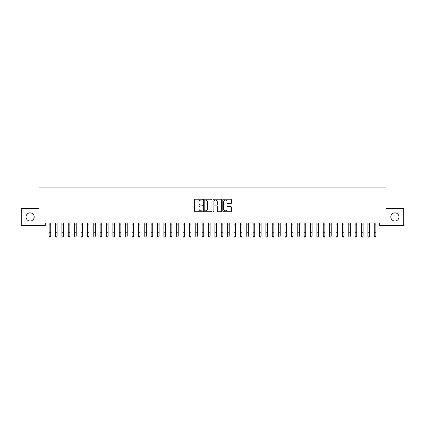<?xml version="1.0" encoding="UTF-8"?>
<svg xmlns="http://www.w3.org/2000/svg" width="425" height="425" viewBox="0 0 425 425"><rect width="100%" height="100%" fill="white"/><g stroke="black" fill="none" stroke-linecap="round" stroke-linejoin="round"><path stroke-width="0.64" d="M202.3 199.644A0.436 0.436 0 0 0 201.864 199.203L195.213 199.203A0.627 0.627 0 0 0 194.586 199.83L194.586 211.092A0.627 0.627 0 0 0 195.213 211.719L201.864 211.719A0.436 0.436 0 0 0 202.3 211.283A0.436 0.436 0 0 0 201.864 210.843L201.004 210.843A2.003 2.003 0 0 1 199.001 208.84L199.001 207.905A2.003 2.003 0 0 1 201.004 205.902L201.864 205.902A0.436 0.436 0 0 0 202.3 205.461A0.436 0.436 0 0 0 201.864 205.025L201.004 205.025A2.003 2.003 0 0 1 199.001 203.023L199.001 202.082A2.003 2.003 0 0 1 201.004 200.079L201.864 200.079A0.436 0.436 0 0 0 202.3 199.644M390.809 216.936A4.08 4.08 0 0 0 394.889 221.016A4.08 4.08 0 0 0 398.969 216.936A4.08 4.08 0 0 0 394.889 212.856A4.08 4.08 0 0 0 390.809 216.936M26.031 216.936A4.08 4.08 0 0 0 30.111 221.016A4.08 4.08 0 0 0 34.191 216.936A4.08 4.08 0 0 0 30.111 212.856A4.08 4.08 0 0 0 26.031 216.936M230.786 203.617A0.627 0.627 0 0 0 231.413 202.991L231.413 199.83A0.627 0.627 0 0 0 230.786 199.203L223.401 199.203A0.627 0.627 0 0 0 222.78 199.83L222.78 211.092A0.627 0.627 0 0 0 223.401 211.719L230.786 211.719A0.627 0.627 0 0 0 231.413 211.092L231.413 207.278A0.627 0.627 0 0 0 230.786 206.651L227.63 206.651A0.627 0.627 0 0 0 227.003 207.278L227.003 209.169A1.673 1.673 0 0 1 225.33 210.843A1.673 1.673 0 0 1 223.656 209.169L223.656 201.753A1.673 1.673 0 0 1 225.33 200.079A1.673 1.673 0 0 1 227.003 201.753L227.003 202.991A0.627 0.627 0 0 0 227.63 203.617L230.786 203.617M379.716 222.992L45.284 222.992L45.284 225.542L21.25 225.542L21.25 208.33L38.909 208.33L38.909 187.93L386.091 187.93L386.091 208.33L403.75 208.33L403.75 225.542L379.716 225.542L379.716 222.992M211.953 199.83A0.627 0.627 0 0 0 211.326 199.203L203.942 199.203A0.627 0.627 0 0 0 203.315 199.83L203.315 211.092A0.627 0.627 0 0 0 203.942 211.719L211.326 211.719A0.627 0.627 0 0 0 211.953 211.092L211.953 199.83M213.674 199.203L221.058 199.203A0.627 0.627 0 0 1 221.685 199.83L221.685 211.092A0.627 0.627 0 0 1 221.058 211.719L217.898 211.719A0.627 0.627 0 0 1 217.271 211.092L217.271 206.529A0.627 0.627 0 0 0 216.644 205.902L214.551 205.902A0.627 0.627 0 0 0 213.924 206.529L213.924 211.283A0.436 0.436 0 0 1 213.488 211.719A0.436 0.436 0 0 1 213.047 211.283L213.047 199.83A0.627 0.627 0 0 1 213.674 199.203M204.632 200.079A0.436 0.436 0 0 0 204.191 200.52L204.191 210.407A0.436 0.436 0 0 0 204.632 210.843L205.541 210.843A2.003 2.003 0 0 0 207.543 208.84L207.543 202.082A2.003 2.003 0 0 0 205.541 200.079L204.632 200.079M217.271 201.785A1.673 1.673 0 0 0 215.597 200.111A1.673 1.673 0 0 0 213.924 201.785L213.924 204.398A0.627 0.627 0 0 0 214.551 205.025L216.644 205.025A0.627 0.627 0 0 0 217.271 204.398L217.271 201.785M49.141 223.327L49.141 236.045L50.734 236.045L50.256 237.07L49.619 236.948L50.256 237.07M50.734 223.327L50.734 236.045L50.256 236.948M49.619 237.07L49.141 236.348L49.619 236.948M55.516 223.327L55.516 236.045L57.109 236.045L56.631 237.07L55.994 236.948L56.631 237.07M57.109 223.327L57.109 236.045L56.631 236.948M61.891 223.327L61.891 236.045L63.484 236.045L63.006 237.07L62.369 236.948L63.006 237.07M63.484 223.327L63.484 236.045L63.006 236.948M55.994 237.07L55.516 236.348L55.994 236.948M62.369 237.07L61.891 236.348L62.369 236.948M68.266 223.327L68.266 236.045L69.859 236.045L69.381 237.07L68.744 236.948L69.381 237.07M69.859 223.327L69.859 236.045L69.381 236.948M74.641 223.327L74.641 236.045L76.234 236.045L75.756 237.07L75.119 236.948L75.756 237.07M76.234 223.327L76.234 236.045L75.756 236.948M68.744 237.07L68.266 236.348L68.744 236.948M75.119 237.07L74.641 236.348L75.119 236.948M81.016 223.327L81.016 236.045L82.609 236.045L82.131 237.07L81.494 236.948L82.131 237.07M82.609 223.327L82.609 236.045L82.131 236.948M81.494 237.07L81.016 236.348L81.494 236.948M87.391 223.327L87.391 236.045L88.984 236.045L88.506 237.07L87.869 236.948L88.506 237.07M88.984 223.327L88.984 236.045L88.506 236.948M87.869 237.07L87.391 236.348L87.869 236.948M93.766 223.327L93.766 236.045L95.359 236.045L94.881 237.07L94.244 236.948L94.881 237.07M95.359 223.327L95.359 236.045L94.881 236.948M100.141 223.327L100.141 236.045L101.734 236.045L101.256 237.07L100.619 236.948L101.256 237.07M101.734 223.327L101.734 236.045L101.256 236.948M106.516 223.327L106.516 236.045L108.109 236.045L107.631 237.07L106.994 236.948L107.631 237.07M108.109 223.327L108.109 236.045L107.631 236.948M112.891 223.327L112.891 236.045L114.484 236.045L114.006 237.07L113.369 236.948L114.006 237.07M114.484 223.327L114.484 236.045L114.006 236.948M119.266 223.327L119.266 236.045L120.859 236.045L120.381 237.07L119.744 236.948L120.381 237.07M120.859 223.327L120.859 236.045L120.381 236.948M125.641 223.327L125.641 236.045L127.234 236.045L126.756 237.07L126.119 236.948L126.756 237.07M127.234 223.327L127.234 236.045L126.756 236.948M132.016 223.327L132.016 236.045L133.609 236.045L133.131 237.07L132.494 236.948L133.131 237.07M133.609 223.327L133.609 236.045L133.131 236.948M138.391 223.327L138.391 236.045L139.984 236.045L139.506 237.07L138.869 236.948L139.506 237.07M139.984 223.327L139.984 236.045L139.506 236.948M144.766 223.327L144.766 236.045L146.359 236.045L145.881 237.07L145.244 236.948L145.881 237.07M146.359 223.327L146.359 236.045L145.881 236.948M151.141 223.327L151.141 236.045L152.734 236.045L152.256 237.07L151.619 236.948L152.256 237.07M152.734 223.327L152.734 236.045L152.256 236.948M157.516 223.327L157.516 236.045L159.109 236.045L158.631 237.07L157.994 236.948L158.631 237.07M159.109 223.327L159.109 236.045L158.631 236.948M163.891 223.327L163.891 236.045L165.484 236.045L165.006 237.07L164.369 236.948L165.006 237.07M165.484 223.327L165.484 236.045L165.006 236.948M170.266 223.327L170.266 236.045L171.859 236.045L171.381 237.07L170.744 236.948L171.381 237.07M171.859 223.327L171.859 236.045L171.381 236.948M176.641 223.327L176.641 236.045L178.234 236.045L177.756 237.07L177.119 236.948L177.756 237.07M178.234 223.327L178.234 236.045L177.756 236.948M183.016 223.327L183.016 236.045L184.609 236.045L184.131 237.07L183.494 236.948L184.131 237.07M184.609 223.327L184.609 236.045L184.131 236.948M189.391 223.327L189.391 236.045L190.984 236.045L190.506 237.07L189.869 236.948L190.506 237.07M190.984 223.327L190.984 236.045L190.506 236.948M195.766 223.327L195.766 236.045L197.359 236.045L196.881 237.07L196.244 236.948L196.881 237.07M197.359 223.327L197.359 236.045L196.881 236.948M202.141 223.327L202.141 236.045L203.734 236.045L203.256 237.07L202.619 236.948L203.256 237.07M203.734 223.327L203.734 236.045L203.256 236.948M208.516 223.327L208.516 236.045L210.109 236.045L209.631 237.07L208.994 236.948L209.631 237.07M210.109 223.327L210.109 236.045L209.631 236.948M214.891 223.327L214.891 236.045L216.484 236.045L216.006 237.07L215.369 236.948L216.006 237.07M216.484 223.327L216.484 236.045L216.006 236.948M221.266 223.327L221.266 236.045L222.859 236.045L222.381 237.07L221.744 236.948L222.381 237.07M222.859 223.327L222.859 236.045L222.381 236.948M227.641 223.327L227.641 236.045L229.234 236.045L228.756 237.07L228.119 236.948L228.756 237.07M229.234 223.327L229.234 236.045L228.756 236.948M234.016 223.327L234.016 236.045L235.609 236.045L235.131 237.07L234.494 236.948L235.131 237.07M235.609 223.327L235.609 236.045L235.131 236.948M240.391 223.327L240.391 236.045L241.984 236.045L241.506 237.07L240.869 236.948L241.506 237.07M241.984 223.327L241.984 236.045L241.506 236.948M246.766 223.327L246.766 236.045L248.359 236.045L247.881 237.07L247.244 236.948L247.881 237.07M248.359 223.327L248.359 236.045L247.881 236.948M253.141 223.327L253.141 236.045L254.734 236.045L254.256 237.07L253.619 236.948L254.256 237.07M254.734 223.327L254.734 236.045L254.256 236.948M259.516 223.327L259.516 236.045L261.109 236.045L260.631 237.07L259.994 236.948L260.631 237.07M261.109 223.327L261.109 236.045L260.631 236.948M265.891 223.327L265.891 236.045L267.484 236.045L267.006 237.07L266.369 236.948L267.006 237.07M267.484 223.327L267.484 236.045L267.006 236.948M272.266 223.327L272.266 236.045L273.859 236.045L273.381 237.07L272.744 236.948L273.381 237.07M273.859 223.327L273.859 236.045L273.381 236.948M278.641 223.327L278.641 236.045L280.234 236.045L279.756 237.07L279.119 236.948L279.756 237.07M280.234 223.327L280.234 236.045L279.756 236.948M285.016 223.327L285.016 236.045L286.609 236.045L286.131 237.07L285.494 236.948L286.131 237.07M286.609 223.327L286.609 236.045L286.131 236.948M291.391 223.327L291.391 236.045L292.984 236.045L292.506 237.07L291.869 236.948L292.506 237.07M292.984 223.327L292.984 236.045L292.506 236.948M297.766 223.327L297.766 236.045L299.359 236.045L298.881 237.07L298.244 236.948L298.881 237.07M299.359 223.327L299.359 236.045L298.881 236.948M304.141 223.327L304.141 236.045L305.734 236.045L305.256 237.07L304.619 236.948L305.256 237.07M305.734 223.327L305.734 236.045L305.256 236.948M310.516 223.327L310.516 236.045L312.109 236.045L311.631 237.07L310.994 236.948L311.631 237.07M312.109 223.327L312.109 236.045L311.631 236.948M316.891 223.327L316.891 236.045L318.484 236.045L318.006 237.07L317.369 236.948L318.006 237.07M318.484 223.327L318.484 236.045L318.006 236.948M323.266 223.327L323.266 236.045L324.859 236.045L324.381 237.07L323.744 236.948L324.381 237.07M324.859 223.327L324.859 236.045L324.381 236.948M94.244 237.07L93.766 236.348L94.244 236.948M100.619 237.07L100.141 236.348L100.619 236.948M106.994 237.07L106.516 236.348L106.994 236.948M113.369 237.07L112.891 236.348L113.369 236.948M119.744 237.07L119.266 236.348L119.744 236.948M126.119 237.07L125.641 236.348L126.119 236.948M132.494 237.07L132.016 236.348L132.494 236.948M138.869 237.07L138.391 236.348L138.869 236.948M145.244 237.07L144.766 236.348L145.244 236.948M151.619 237.07L151.141 236.348L151.619 236.948M157.994 237.07L157.516 236.348L157.994 236.948M164.369 237.07L163.891 236.348L164.369 236.948M170.744 237.07L170.266 236.348L170.744 236.948M177.119 237.07L176.641 236.348L177.119 236.948M183.494 237.07L183.016 236.348L183.494 236.948M189.869 237.07L189.391 236.348L189.869 236.948M196.244 237.07L195.766 236.348L196.244 236.948M202.619 237.07L202.141 236.348L202.619 236.948M208.994 237.07L208.516 236.348L208.994 236.948M215.369 237.07L214.891 236.348L215.369 236.948M221.744 237.07L221.266 236.348L221.744 236.948M228.119 237.07L227.641 236.348L228.119 236.948M234.494 237.07L234.016 236.348L234.494 236.948M240.869 237.07L240.391 236.348L240.869 236.948M247.244 237.07L246.766 236.348L247.244 236.948M253.619 237.07L253.141 236.348L253.619 236.948M259.994 237.07L259.516 236.348L259.994 236.948M266.369 237.07L265.891 236.348L266.369 236.948M272.744 237.07L272.266 236.348L272.744 236.948M279.119 237.07L278.641 236.348L279.119 236.948M285.494 237.07L285.016 236.348L285.494 236.948M291.869 237.07L291.391 236.348L291.869 236.948M298.244 237.07L297.766 236.348L298.244 236.948M304.619 237.07L304.141 236.348L304.619 236.948M310.994 237.07L310.516 236.348L310.994 236.948M317.369 237.07L316.891 236.348L317.369 236.948M323.744 237.07L323.266 236.348L323.744 236.948M329.641 223.327L329.641 236.045L331.234 236.045L330.756 237.07L330.119 236.948L330.756 237.07M331.234 223.327L331.234 236.045L330.756 236.948M330.119 237.07L329.641 236.348L330.119 236.948M336.016 223.327L336.016 236.045L337.609 236.045L337.131 237.07L336.494 236.948L337.131 237.07M337.609 223.327L337.609 236.045L337.131 236.948M336.494 237.07L336.016 236.348L336.494 236.948M342.391 223.327L342.391 236.045L343.984 236.045L343.506 237.07L342.869 236.948L343.506 237.07M343.984 223.327L343.984 236.045L343.506 236.948M342.869 237.07L342.391 236.348L342.869 236.948M348.766 223.327L348.766 236.045L350.359 236.045L349.881 237.07L349.244 236.948L349.881 237.07M350.359 223.327L350.359 236.045L349.881 236.948M349.244 237.07L348.766 236.348L349.244 236.948M355.141 223.327L355.141 236.045L356.734 236.045L356.256 237.07L355.619 236.948L356.256 237.07M356.734 223.327L356.734 236.045L356.256 236.948M355.619 237.07L355.141 236.348L355.619 236.948M361.516 223.327L361.516 236.045L363.109 236.045L362.631 237.07L361.994 236.948L362.631 237.07M363.109 223.327L363.109 236.045L362.631 236.948M361.994 237.07L361.516 236.348L361.994 236.948M367.891 223.327L367.891 236.045L369.484 236.045L369.006 237.07L368.369 236.948L369.006 237.07M369.484 223.327L369.484 236.045L369.006 236.948M368.369 237.07L367.891 236.348L368.369 236.948M374.266 223.327L374.266 236.045L375.859 236.045L375.381 237.07L374.744 236.948L375.381 237.07M375.859 223.327L375.859 236.045L375.381 236.948M374.744 237.07L374.266 236.348L374.744 236.948M50.809 223.008L49.066 223.008M50.734 230.015L49.141 230.015M50.734 232.22L49.141 232.22M50.734 224.124L49.141 224.124M57.184 223.008L55.441 223.008M57.109 230.015L55.516 230.015M57.109 232.22L55.516 232.22M57.109 224.124L55.516 224.124M63.559 223.008L61.816 223.008M63.484 230.015L61.891 230.015M63.484 232.22L61.891 232.22M63.484 224.124L61.891 224.124M69.934 223.008L68.191 223.008M69.859 230.015L68.266 230.015M69.859 232.22L68.266 232.22M69.859 224.124L68.266 224.124M76.309 223.008L74.566 223.008M76.234 230.015L74.641 230.015M76.234 232.22L74.641 232.22M76.234 224.124L74.641 224.124M82.684 223.008L80.941 223.008M82.609 230.015L81.016 230.015M82.609 232.22L81.016 232.22M82.609 224.124L81.016 224.124M89.059 223.008L87.316 223.008M88.984 230.015L87.391 230.015M88.984 232.22L87.391 232.22M88.984 224.124L87.391 224.124M95.434 223.008L93.691 223.008M95.359 230.015L93.766 230.015M95.359 232.22L93.766 232.22M95.359 224.124L93.766 224.124M101.809 223.008L100.066 223.008M101.734 230.015L100.141 230.015M101.734 232.22L100.141 232.22M101.734 224.124L100.141 224.124M108.184 223.008L106.441 223.008M108.109 230.015L106.516 230.015M108.109 232.22L106.516 232.22M108.109 224.124L106.516 224.124M114.559 223.008L112.816 223.008M114.484 230.015L112.891 230.015M114.484 232.22L112.891 232.22M114.484 224.124L112.891 224.124M120.934 223.008L119.191 223.008M120.859 230.015L119.266 230.015M120.859 232.22L119.266 232.22M120.859 224.124L119.266 224.124M127.309 223.008L125.566 223.008M127.234 230.015L125.641 230.015M127.234 232.22L125.641 232.22M127.234 224.124L125.641 224.124M133.684 223.008L131.941 223.008M133.609 230.015L132.016 230.015M133.609 232.22L132.016 232.22M133.609 224.124L132.016 224.124M140.059 223.008L138.316 223.008M139.984 230.015L138.391 230.015M139.984 232.22L138.391 232.22M139.984 224.124L138.391 224.124M146.434 223.008L144.691 223.008M146.359 230.015L144.766 230.015M146.359 232.22L144.766 232.22M146.359 224.124L144.766 224.124M152.809 223.008L151.066 223.008M152.734 230.015L151.141 230.015M152.734 232.22L151.141 232.22M152.734 224.124L151.141 224.124M159.184 223.008L157.441 223.008M159.109 230.015L157.516 230.015M159.109 232.22L157.516 232.22M159.109 224.124L157.516 224.124M165.559 223.008L163.816 223.008M165.484 230.015L163.891 230.015M165.484 232.22L163.891 232.22M165.484 224.124L163.891 224.124M171.934 223.008L170.191 223.008M171.859 230.015L170.266 230.015M171.859 232.22L170.266 232.22M171.859 224.124L170.266 224.124M178.309 223.008L176.566 223.008M178.234 230.015L176.641 230.015M178.234 232.22L176.641 232.22M178.234 224.124L176.641 224.124M184.684 223.008L182.941 223.008M184.609 230.015L183.016 230.015M184.609 232.22L183.016 232.22M184.609 224.124L183.016 224.124M191.059 223.008L189.316 223.008M190.984 230.015L189.391 230.015M190.984 232.22L189.391 232.22M190.984 224.124L189.391 224.124M197.434 223.008L195.691 223.008M197.359 230.015L195.766 230.015M197.359 232.22L195.766 232.22M197.359 224.124L195.766 224.124M203.809 223.008L202.066 223.008M203.734 230.015L202.141 230.015M203.734 232.22L202.141 232.22M203.734 224.124L202.141 224.124M210.184 223.008L208.441 223.008M210.109 230.015L208.516 230.015M210.109 232.22L208.516 232.22M210.109 224.124L208.516 224.124M216.559 223.008L214.816 223.008M216.484 230.015L214.891 230.015M216.484 232.22L214.891 232.22M216.484 224.124L214.891 224.124M222.934 223.008L221.191 223.008M222.859 230.015L221.266 230.015M222.859 232.22L221.266 232.22M222.859 224.124L221.266 224.124M229.309 223.008L227.566 223.008M229.234 230.015L227.641 230.015M229.234 232.22L227.641 232.22M229.234 224.124L227.641 224.124M235.684 223.008L233.941 223.008M235.609 230.015L234.016 230.015M235.609 232.22L234.016 232.22M235.609 224.124L234.016 224.124M242.059 223.008L240.316 223.008M241.984 230.015L240.391 230.015M241.984 232.22L240.391 232.22M241.984 224.124L240.391 224.124M248.434 223.008L246.691 223.008M248.359 230.015L246.766 230.015M248.359 232.22L246.766 232.22M248.359 224.124L246.766 224.124M254.809 223.008L253.066 223.008M254.734 230.015L253.141 230.015M254.734 232.22L253.141 232.22M254.734 224.124L253.141 224.124M261.184 223.008L259.441 223.008M261.109 230.015L259.516 230.015M261.109 232.22L259.516 232.22M261.109 224.124L259.516 224.124M267.559 223.008L265.816 223.008M267.484 230.015L265.891 230.015M267.484 232.22L265.891 232.22M267.484 224.124L265.891 224.124M273.934 223.008L272.191 223.008M273.859 230.015L272.266 230.015M273.859 232.22L272.266 232.22M273.859 224.124L272.266 224.124M280.309 223.008L278.566 223.008M280.234 230.015L278.641 230.015M280.234 232.22L278.641 232.22M280.234 224.124L278.641 224.124M286.684 223.008L284.941 223.008M286.609 230.015L285.016 230.015M286.609 232.22L285.016 232.22M286.609 224.124L285.016 224.124M293.059 223.008L291.316 223.008M292.984 230.015L291.391 230.015M292.984 232.22L291.391 232.22M292.984 224.124L291.391 224.124M299.434 223.008L297.691 223.008M299.359 230.015L297.766 230.015M299.359 232.22L297.766 232.22M299.359 224.124L297.766 224.124M305.809 223.008L304.066 223.008M305.734 230.015L304.141 230.015M305.734 232.22L304.141 232.22M305.734 224.124L304.141 224.124M312.184 223.008L310.441 223.008M312.109 230.015L310.516 230.015M312.109 232.22L310.516 232.22M312.109 224.124L310.516 224.124M318.559 223.008L316.816 223.008M318.484 230.015L316.891 230.015M318.484 232.22L316.891 232.22M318.484 224.124L316.891 224.124M324.934 223.008L323.191 223.008M324.859 230.015L323.266 230.015M324.859 232.22L323.266 232.22M324.859 224.124L323.266 224.124M331.309 223.008L329.566 223.008M331.234 230.015L329.641 230.015M331.234 232.22L329.641 232.22M331.234 224.124L329.641 224.124M337.684 223.008L335.941 223.008M337.609 230.015L336.016 230.015M337.609 232.22L336.016 232.22M337.609 224.124L336.016 224.124M344.059 223.008L342.316 223.008M343.984 230.015L342.391 230.015M343.984 232.22L342.391 232.22M343.984 224.124L342.391 224.124M350.434 223.008L348.691 223.008M350.359 230.015L348.766 230.015M350.359 232.22L348.766 232.22M350.359 224.124L348.766 224.124M356.809 223.008L355.066 223.008M356.734 230.015L355.141 230.015M356.734 232.22L355.141 232.22M356.734 224.124L355.141 224.124M363.184 223.008L361.441 223.008M363.109 230.015L361.516 230.015M363.109 232.22L361.516 232.22M363.109 224.124L361.516 224.124M369.559 223.008L367.816 223.008M369.484 230.015L367.891 230.015M369.484 232.22L367.891 232.22M369.484 224.124L367.891 224.124M375.934 223.008L374.191 223.008M375.859 230.015L374.266 230.015M375.859 232.22L374.266 232.22M375.859 224.124L374.266 224.124"/></g></svg>
